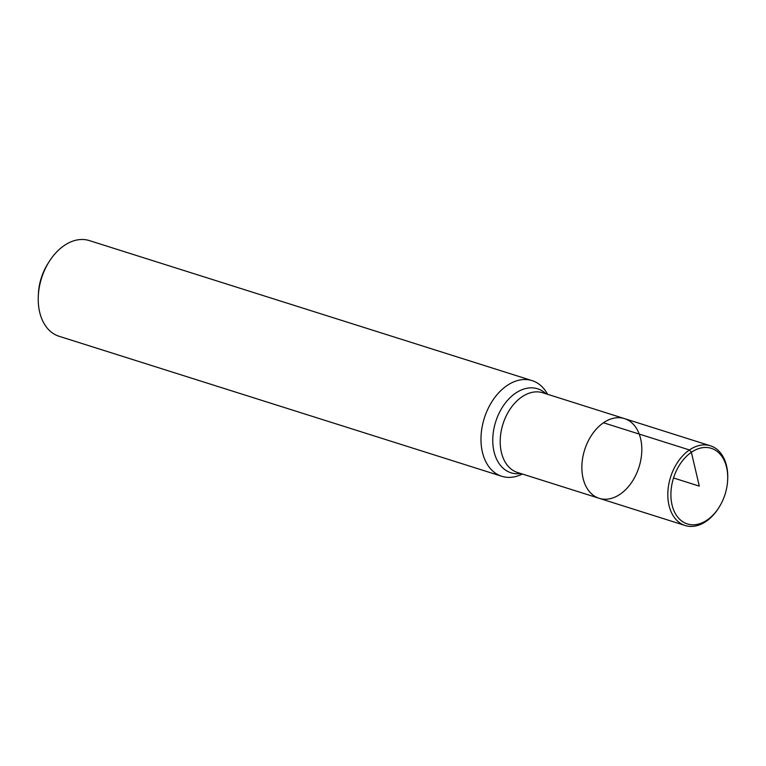 <?xml version="1.0" encoding="UTF-8"?>
<svg xmlns="http://www.w3.org/2000/svg" width="766" height="766" viewBox="0 0 766 766"><rect width="100%" height="100%" fill="white"/><g stroke="black" fill="none" stroke-linecap="round" stroke-linejoin="round"><path stroke-width="1.15" d="M603.464 422.765A41.814 28.514 107.6 0 0 581.949 464.407A41.814 28.514 107.6 0 0 599.232 498.331A41.814 28.514 107.6 0 0 620.211 494.156A41.814 28.514 107.6 0 0 641.726 452.524A41.814 28.514 107.6 0 0 624.443 418.6A41.814 28.514 107.6 0 0 603.464 422.765L689.419 449.948L691.372 452.285L699.31 486.123L673.534 477.974M522.383 474.03L521.761 474.326A50.173 34.221 -72.4 0 1 501.816 476.289A50.173 34.221 -72.4 0 1 484.323 418.131A50.173 34.221 -72.4 0 1 532.073 380.616A50.173 34.221 -72.4 0 1 547.259 393.695L547.604 394.289M38.3 296.078L38.424 293.579A43.49 29.654 -72.4 0 1 47.894 263.638L49.225 261.522A50.173 34.221 107.6 0 0 38.3 296.078A50.173 34.221 107.6 0 0 59.059 336.264L501.816 476.289M532.073 380.616L89.316 240.581A50.173 34.221 107.6 0 0 64.143 245.589A50.173 34.221 107.6 0 0 49.225 261.522M599.232 498.331A41.814 28.514 -72.4 0 1 584.649 449.862A41.814 28.514 -72.4 0 1 624.443 418.6L542.778 392.767A41.814 28.514 107.6 0 0 502.984 424.038A41.814 28.514 107.6 0 0 517.567 472.498L685.187 525.514A41.814 28.514 -72.4 0 1 670.604 477.046A41.814 28.514 -72.4 0 1 710.398 445.783A41.814 28.514 -72.4 0 1 727.7 479.267L727.662 480.081A39.64 27.03 -72.4 0 1 719.025 507.379A39.64 27.03 -72.4 0 1 707.248 519.961A39.64 27.03 -72.4 0 1 671.294 500.792A39.64 27.03 -72.4 0 1 697.855 448.895A39.64 27.03 -72.4 0 1 727.662 480.081M719.025 507.379L718.594 508.059A41.814 28.514 -72.4 0 1 706.166 521.34A41.814 28.514 -72.4 0 1 685.187 525.514M520.756 473.512A44.055 30.046 -72.4 0 1 495.698 421.731A44.055 30.046 -72.4 0 1 545.967 393.772M710.398 445.783L624.443 418.6"/></g></svg>
